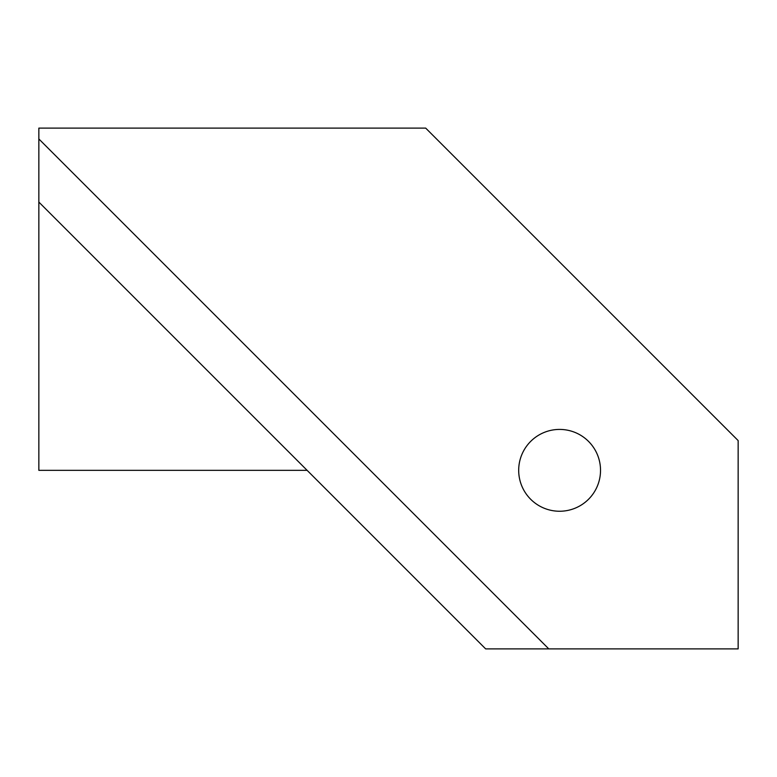 <?xml version="1.0" encoding="UTF-8"?>
<svg xmlns="http://www.w3.org/2000/svg" width="777" height="777" viewBox="0 0 777 777"><rect width="100%" height="100%" fill="white"/><g stroke="black" fill="none" stroke-linecap="round" stroke-linejoin="round"><path stroke-width="1.17" d="M548.776 648.882L738.15 648.882L738.15 440.578L425.699 128.118L38.85 128.118L38.85 138.957L548.776 648.882L485.654 648.882L38.85 202.078L38.85 470.338L307.109 470.338M38.85 202.078L38.85 138.957M600.524 470.338A40.919 40.919 0 0 0 559.605 429.419A40.919 40.919 0 0 0 518.686 470.338A40.919 40.919 0 0 0 559.605 511.247A40.919 40.919 0 0 0 600.524 470.338"/></g></svg>
